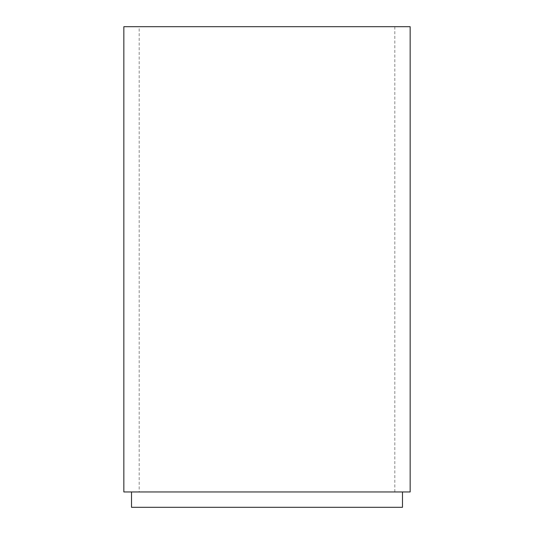 <?xml version="1.0" encoding="UTF-8"?>
<svg xmlns="http://www.w3.org/2000/svg" width="534" height="534" viewBox="0 0 534 534"><rect width="100%" height="100%" fill="white"/><g stroke="black" fill="none" stroke-linecap="round" stroke-linejoin="round"><path stroke-width="0.4" stroke-dasharray="2.67 2" d="M410.159 491.961L123.841 491.961M139.18 491.961L394.82 491.961L139.18 491.961L139.18 26.7L394.82 26.7L139.18 26.7M410.159 26.7L123.841 26.7M394.82 26.7L394.82 491.961M402.489 507.3L131.511 507.3L402.489 507.3M402.489 491.961L131.511 491.961L402.489 491.961"/><path stroke-width="0.8" d="M123.841 491.961L410.159 491.961L410.159 26.7L123.841 26.7L123.841 491.961M402.489 507.3L131.511 507.3L402.489 507.3L402.489 491.961M131.511 507.3L131.511 491.961"/></g></svg>

